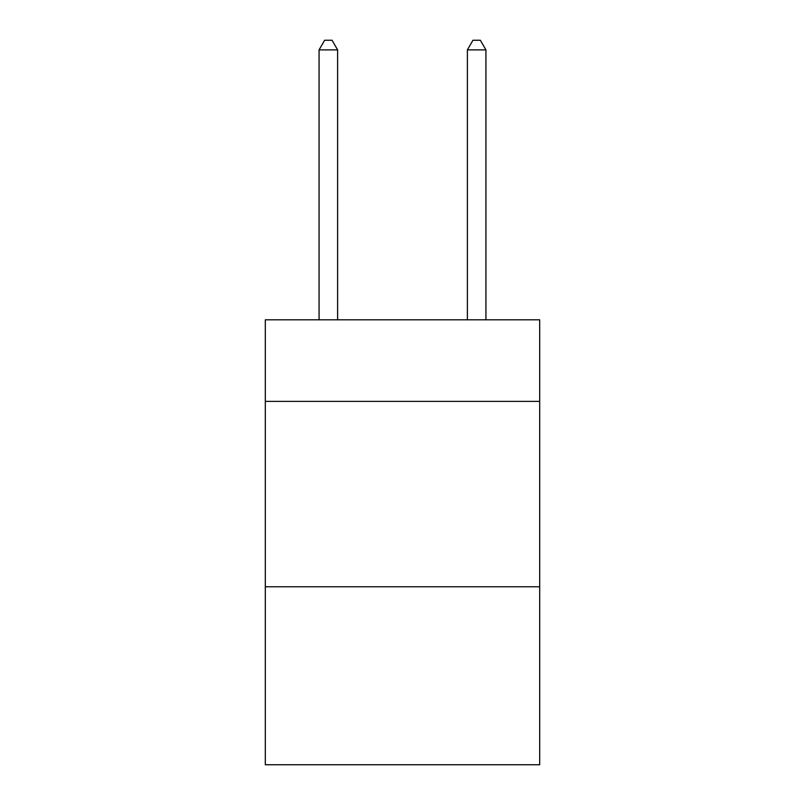 <?xml version="1.0" encoding="UTF-8"?>
<svg xmlns="http://www.w3.org/2000/svg" width="805" height="805" viewBox="0 0 805 805"><rect width="100%" height="100%" fill="white"/><g stroke="black" fill="none" stroke-linecap="round" stroke-linejoin="round"><path stroke-width="1.21" d="M539.692 401.383L539.692 319.816L265.308 319.816L265.308 401.383L539.692 401.383L539.692 764.75L265.308 764.75L265.308 401.383M539.692 586.775L265.308 586.775M337.617 319.816L337.617 49.89L319.072 49.89L319.072 319.816M319.072 49.89L324.636 40.25L332.052 40.25L337.617 49.89M485.928 319.816L485.928 49.89L467.383 49.89L467.383 319.816M467.383 49.89L472.948 40.25L480.364 40.25L485.928 49.89"/></g></svg>

